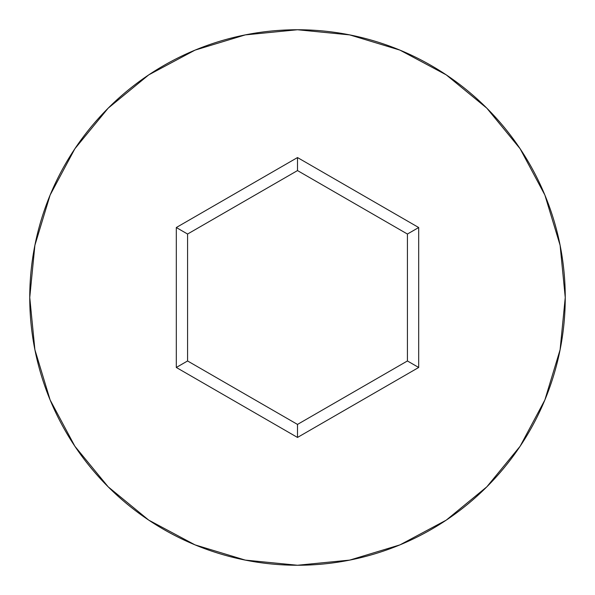<?xml version="1.0" encoding="UTF-8"?>
<svg xmlns="http://www.w3.org/2000/svg" width="595" height="595" viewBox="0 0 595 595"><rect width="100%" height="100%" fill="white"/><g stroke="black" fill="none" stroke-linecap="round" stroke-linejoin="round"><path stroke-width="0.89" d="M29.75 297.5A267.75 267.75 0 0 1 297.5 29.75A267.75 267.75 0 0 1 565.25 297.5A267.75 267.75 0 0 0 297.5 29.75A267.75 267.75 0 0 0 29.75 297.5L34.897 349.734L50.129 399.966L74.873 446.257L108.171 486.829L148.743 520.127L195.034 544.871L245.266 560.103L297.5 565.25L349.734 560.103L399.966 544.871L446.257 520.127L486.829 486.829L520.127 446.257L544.871 399.966L560.103 349.734L565.25 297.5L560.103 245.266L544.871 195.034L520.127 148.743L486.829 108.171L446.257 74.873L399.966 50.129L349.734 34.897L297.5 29.75L245.266 34.897L195.034 50.129L148.743 74.873L108.171 108.171L74.873 148.743L50.129 195.034L34.897 245.266L29.75 297.5A267.75 267.75 0 0 0 297.5 565.25A267.75 267.75 0 0 0 565.25 297.5A267.75 267.75 0 0 1 297.5 565.25A267.75 267.75 0 0 1 29.75 297.5M297.5 437.444L176.306 367.472L176.306 227.528L297.5 157.556L418.694 227.528L418.694 367.472L297.5 437.444L418.694 367.472L418.694 227.528L407.419 234.036L407.419 360.964L297.5 424.421L187.581 360.964L187.581 234.036L297.5 170.579L407.419 234.036L407.419 360.964L418.694 367.472L407.419 360.964L297.5 424.421L297.5 437.444L297.5 424.421L187.581 360.964L176.306 367.472L297.5 437.444M407.419 234.036L418.694 227.528L297.5 157.556L297.5 170.579L407.419 234.036M297.5 170.579L297.5 157.556L176.306 227.528L187.581 234.036L297.5 170.579M187.581 234.036L176.306 227.528L176.306 367.472L187.581 360.964L187.581 234.036"/></g></svg>
